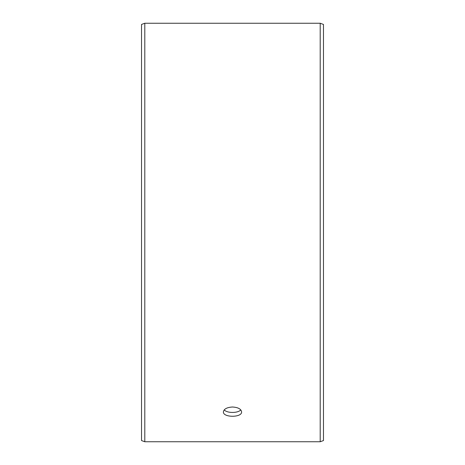 <?xml version="1.0" encoding="UTF-8"?>
<svg xmlns="http://www.w3.org/2000/svg" width="465" height="465" viewBox="0 0 465 465"><rect width="100%" height="100%" fill="white"/><g stroke="black" fill="none" stroke-linecap="round" stroke-linejoin="round"><path stroke-width="0.7" d="M141.523 440.558L141.523 24.442L144.795 23.25L144.795 441.75L141.523 440.558M320.205 23.25L320.205 441.75L323.477 440.558L323.477 24.442L320.205 23.25L144.795 23.25M224.229 409.88C226.99 413.298 238.016 413.292 240.771 409.886M232.5 407.009C238.028 407.34 241.062 408.962 241.597 411.862C242.16 417.727 222.84 417.721 223.403 411.862C223.932 408.962 226.967 407.346 232.5 407.009M320.205 441.75L144.795 441.75"/></g></svg>

